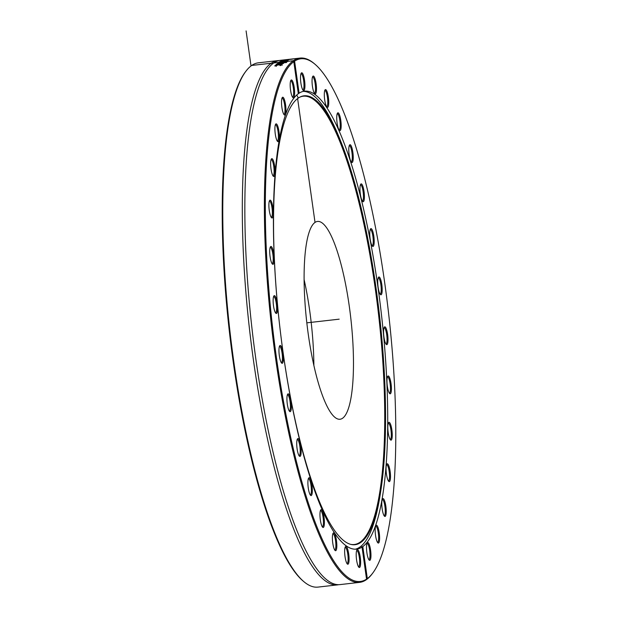 <?xml version="1.0" encoding="UTF-8"?>
<svg xmlns="http://www.w3.org/2000/svg" width="618" height="618" viewBox="0 0 618 618"><rect width="100%" height="100%" fill="white"/><g stroke="black" fill="none" stroke-linecap="round" stroke-linejoin="round"><path stroke-width="0.93" d="M245.933 71.209L245.3 72.051A263.044 58.416 83.5 0 0 229.386 331.634A263.044 58.416 83.5 0 0 303.121 581.036L303.925 581.716A263.832 58.594 -96.5 0 1 229.973 331.572A263.832 58.594 -96.5 0 1 245.933 71.209A263.832 58.594 -96.5 0 1 251.719 65.446A263.832 58.594 -96.5 0 1 258.417 62.812L277.961 60.595A263.832 58.594 83.5 0 0 249.517 329.348A263.832 58.594 83.5 0 0 337.521 584.883A263.832 58.594 83.5 0 0 338.772 584.674M366.103 579.862L366.544 579.143A263.044 58.416 -96.5 0 1 276.447 357.683A263.044 58.416 -96.5 0 1 293.813 61.676L293.164 60.842A263.832 58.594 83.5 0 0 273.511 342.82A263.832 58.594 83.5 0 0 359.583 582.372A263.832 58.594 83.5 0 0 366.103 579.862M293.179 60.734L294.593 61.143L299.097 93.187L298.316 93.72L293.813 61.676M366.451 579.614A263.832 58.594 83.5 0 0 372.067 573.975L372.7 573.133A263.044 58.416 -96.5 0 1 367.316 578.61L366.126 579.754M294.593 61.143A263.044 58.416 -96.5 0 1 314.879 64.148L314.075 63.469A263.832 58.594 83.5 0 0 300.031 58.084A263.832 58.594 83.5 0 0 293.511 60.603M300.031 58.084L280.479 60.309A263.832 58.594 83.5 0 0 272.028 64.318A263.832 58.594 83.5 0 0 252.044 329.062A263.832 58.594 83.5 0 0 330.9 582.581A263.832 58.594 83.5 0 0 340.039 584.597L359.583 582.372M286.636 62.356A263.832 58.594 83.5 0 0 286.373 62.572L277.776 63.082A263.832 58.594 -96.5 0 1 278.054 62.866L287.996 61.321A263.832 58.594 83.5 0 0 287.71 61.522L279.475 62.797L286.636 62.356M283.322 60.394L282.225 60.518A263.832 58.594 -96.5 0 1 283.423 60.131L292.685 59.081A263.832 58.594 83.5 0 0 292.407 59.158L284.241 60.085A263.832 58.594 83.5 0 0 283.322 60.394M281.12 60.997L285.578 60.162L288.575 60.031L284.18 60.749A263.832 58.594 -96.5 0 1 285.23 60.27L282.573 60.912A263.832 58.594 83.5 0 0 282.557 60.919L281.236 61.051M285.956 61.398A263.832 58.594 83.5 0 0 285.709 61.568L279.135 62.101A263.832 58.594 -96.5 0 1 279.367 61.954L285.091 61.12L280.093 61.514A263.832 58.594 -96.5 0 1 280.325 61.391L287.664 60.394A263.832 58.594 83.5 0 0 287.393 60.533L281.746 61.29L286.775 60.881A263.832 58.594 83.5 0 0 286.567 61.004L280.827 61.846L285.956 61.398M276.146 64.496L277.335 63.739L280.827 63.453L280.943 63.955L282.526 63.152A263.832 58.594 -96.5 0 1 282.534 63.144L283.732 63.005L282.658 63.832L275.906 64.728A263.832 58.594 -96.5 0 1 276.146 64.496L276.176 64.697M280.873 63.747L280.75 64.179M282.58 63.538L282.534 63.144M280.611 65.639L281.105 64.96L278.88 64.828L275.875 65.554L276.316 65.902A263.832 58.594 83.5 0 0 276.3 65.917L274.848 65.67L279.127 64.573L282.117 64.844L279.861 65.508A263.832 58.594 -96.5 0 1 279.869 65.493L281.136 65.168M281.12 64.813L282.117 64.844M275.875 65.554L276.316 65.902M314.879 64.148A263.044 58.416 -96.5 0 1 388.614 313.55A263.044 58.416 -96.5 0 1 372.7 573.133M337.521 584.883L317.969 587.1A263.832 58.594 -96.5 0 1 303.925 581.716M279.228 60.51A263.832 58.594 83.5 0 0 277.961 60.595M285.331 60.618L287.633 60.131L286.126 60.17A263.832 58.594 83.5 0 0 285.323 60.525M277.467 64.427L277.915 64.689L277.467 64.427M277.884 64.504L279.931 63.716L277.405 64.04M279.815 64.287L279.931 63.716M280.835 63.808L279.946 63.762L279.846 64.465L279.939 63.793M282.681 63.515L283.546 63.422M276.47 64.473L277.397 64.125M275.937 65.933L276.377 66.28M281.708 64.836L282.179 65.23M274.91 66.049L276.277 65.454M366.544 579.143L362.04 547.1L361.515 546.945L362.812 546.567L367.316 578.61M298.316 93.72A230.468 51.186 83.5 0 0 281.46 340.441A230.468 51.186 83.5 0 0 356.578 549.139A230.468 51.186 83.5 0 0 362.04 547.1L361.515 546.945M360.379 558.232A8.976 1.993 83.5 0 0 356.972 549.95A8.976 1.993 83.5 0 0 356.431 558.803A8.976 1.993 83.5 0 0 358.942 567.316A8.976 1.993 83.5 0 0 360.379 558.232M336.833 545.091A8.976 1.993 83.5 0 0 335.481 535.883A8.976 1.993 83.5 0 0 333.172 533.156A8.976 1.993 83.5 0 0 332.631 542.009A8.976 1.993 83.5 0 0 335.149 550.522A8.976 1.993 83.5 0 0 336.833 545.091M312.206 493.056A8.976 1.993 83.5 0 0 311.387 482.279A8.976 1.993 83.5 0 0 308.676 478.031A8.976 1.993 83.5 0 0 308.135 486.891A8.976 1.993 83.5 0 0 310.653 495.397A8.976 1.993 83.5 0 0 312.206 493.056M290.754 411.125A8.976 1.993 83.5 0 0 290.777 400.078A8.976 1.993 83.5 0 0 287.718 394.122A8.976 1.993 83.5 0 0 287.169 402.982A8.976 1.993 83.5 0 0 289.688 411.488A8.976 1.993 83.5 0 0 290.754 411.125M276.184 313.457A8.976 1.993 83.5 0 0 277.258 303.716A8.976 1.993 83.5 0 0 273.913 295.922A8.976 1.993 83.5 0 0 273.372 304.782A8.976 1.993 83.5 0 0 275.891 313.287A8.976 1.993 83.5 0 0 276.184 313.457M271.016 216.949A8.976 1.993 83.5 0 0 271.634 217.791A8.976 1.993 83.5 0 0 273.079 208.83A8.976 1.993 83.5 0 0 269.664 200.425A8.976 1.993 83.5 0 0 269 208.034A8.976 1.993 83.5 0 0 271.016 216.949M276.146 138.285A8.976 1.993 83.5 0 0 277.66 141.499A8.976 1.993 83.5 0 0 279.104 132.538A8.976 1.993 83.5 0 0 275.69 124.133A8.976 1.993 83.5 0 0 276.146 138.285M290.692 91.062A8.976 1.993 83.5 0 0 292.932 97.605A8.976 1.993 83.5 0 0 294.377 88.644A8.976 1.993 83.5 0 0 290.962 80.24A8.976 1.993 83.5 0 0 290.692 91.062M282.364 110.081A8.976 1.993 83.5 0 0 284.272 114.871A8.976 1.993 83.5 0 0 285.717 105.91A8.976 1.993 83.5 0 0 282.302 97.505A8.976 1.993 83.5 0 0 282.364 110.081M272.306 174.43A8.976 1.993 83.5 0 0 273.388 176.308A8.976 1.993 83.5 0 0 274.832 167.347A8.976 1.993 83.5 0 0 271.418 158.942A8.976 1.993 83.5 0 0 270.684 165.632A8.976 1.993 83.5 0 0 272.306 174.43M272.329 263.979A8.976 1.993 83.5 0 0 272.476 264.125A8.976 1.993 83.5 0 0 273.928 255.164A8.976 1.993 83.5 0 0 270.506 246.76A8.976 1.993 83.5 0 0 269.927 255.304A8.976 1.993 83.5 0 0 272.329 263.979M282.411 363.229A8.976 1.993 83.5 0 0 282.951 352.639A8.976 1.993 83.5 0 0 279.738 345.771A8.976 1.993 83.5 0 0 279.197 354.632A8.976 1.993 83.5 0 0 281.708 363.137A8.976 1.993 83.5 0 0 282.411 363.229M300.827 455.033A8.976 1.993 83.5 0 0 300.402 443.948A8.976 1.993 83.5 0 0 297.505 438.857A8.976 1.993 83.5 0 0 296.964 447.718A8.976 1.993 83.5 0 0 299.475 456.223A8.976 1.993 83.5 0 0 300.827 455.033M324.38 523.516A8.976 1.993 83.5 0 0 323.253 513.388A8.976 1.993 83.5 0 0 320.742 509.927A8.976 1.993 83.5 0 0 320.201 518.788A8.976 1.993 83.5 0 0 322.712 527.293A8.976 1.993 83.5 0 0 324.38 523.516M349.008 556.833A8.976 1.993 83.5 0 0 345.431 546.691A8.976 1.993 83.5 0 0 344.89 555.543A8.976 1.993 83.5 0 0 347.401 564.056A8.976 1.993 83.5 0 0 349.008 556.833M362.812 546.567A230.468 51.186 83.5 0 0 379.668 299.846A230.468 51.186 83.5 0 0 304.55 91.147A230.468 51.186 83.5 0 0 299.097 93.187M384.952 326.829A8.976 1.993 83.5 0 0 384.342 327.1A8.976 1.993 83.5 0 0 383.801 335.953A8.976 1.993 83.5 0 0 386.312 344.465A8.976 1.993 83.5 0 0 387.895 336.926A8.976 1.993 83.5 0 0 384.952 326.829M390.112 423.338A8.976 1.993 83.5 0 0 388.598 422.596A8.976 1.993 83.5 0 0 388.05 431.457A8.976 1.993 83.5 0 0 390.568 439.962A8.976 1.993 83.5 0 0 392.245 434.245A8.976 1.993 83.5 0 0 390.112 423.338M384.983 502.001A8.976 1.993 83.5 0 0 382.565 498.896A8.976 1.993 83.5 0 0 382.024 507.749A8.976 1.993 83.5 0 0 384.535 516.262A8.976 1.993 83.5 0 0 386.219 512.214A8.976 1.993 83.5 0 0 384.983 502.001M370.445 549.224A8.976 1.993 83.5 0 0 367.301 542.789A8.976 1.993 83.5 0 0 366.752 551.642A8.976 1.993 83.5 0 0 369.27 560.155A8.976 1.993 83.5 0 0 370.445 549.224M300.757 82.055A8.976 1.993 83.5 0 0 303.26 90.437A8.976 1.993 83.5 0 0 304.705 81.483A8.976 1.993 83.5 0 0 301.283 73.071A8.976 1.993 83.5 0 0 300.757 82.055M324.303 95.195A8.976 1.993 83.5 0 0 327.053 107.238A8.976 1.993 83.5 0 0 328.498 98.277A8.976 1.993 83.5 0 0 325.083 89.873A8.976 1.993 83.5 0 0 324.303 95.195M348.931 147.231A8.976 1.993 83.5 0 0 349.363 156.122A8.976 1.993 83.5 0 0 351.549 162.356A8.976 1.993 83.5 0 0 352.994 153.395A8.976 1.993 83.5 0 0 349.579 144.991A8.976 1.993 83.5 0 0 348.931 147.231M370.383 229.162A8.976 1.993 83.5 0 0 370.051 238.193A8.976 1.993 83.5 0 0 372.515 246.265A8.976 1.993 83.5 0 0 373.96 237.304A8.976 1.993 83.5 0 0 370.537 228.899A8.976 1.993 83.5 0 0 370.383 229.162M378.718 277.057A8.976 1.993 83.5 0 0 378.517 277.25A8.976 1.993 83.5 0 0 377.977 286.103A8.976 1.993 83.5 0 0 380.495 294.616A8.976 1.993 83.5 0 0 381.994 286.149A8.976 1.993 83.5 0 0 378.718 277.057M360.302 185.253A8.976 1.993 83.5 0 0 360.387 194.384A8.976 1.993 83.5 0 0 362.72 201.53A8.976 1.993 83.5 0 0 364.172 192.569A8.976 1.993 83.5 0 0 360.75 184.164A8.976 1.993 83.5 0 0 360.302 185.253M336.748 116.771A8.976 1.993 83.5 0 0 339.483 130.46A8.976 1.993 83.5 0 0 340.935 121.499A8.976 1.993 83.5 0 0 337.513 113.094A8.976 1.993 83.5 0 0 336.748 116.771M312.129 83.453A8.976 1.993 83.5 0 0 314.801 93.697A8.976 1.993 83.5 0 0 316.246 84.736A8.976 1.993 83.5 0 0 312.824 76.331A8.976 1.993 83.5 0 0 312.129 83.453M378.764 530.198A8.976 1.993 83.5 0 0 375.953 525.516A8.976 1.993 83.5 0 0 375.412 534.369A8.976 1.993 83.5 0 0 377.93 542.882A8.976 1.993 83.5 0 0 379.568 539.607A8.976 1.993 83.5 0 0 378.764 530.198M388.822 465.856A8.976 1.993 83.5 0 0 386.845 464.079A8.976 1.993 83.5 0 0 386.296 472.94A8.976 1.993 83.5 0 0 388.815 481.445A8.976 1.993 83.5 0 0 390.506 476.586A8.976 1.993 83.5 0 0 388.822 465.856M388.807 376.308A8.976 1.993 83.5 0 0 387.749 376.262A8.976 1.993 83.5 0 0 387.208 385.122A8.976 1.993 83.5 0 0 389.719 393.627A8.976 1.993 83.5 0 0 391.364 387.015A8.976 1.993 83.5 0 0 388.807 376.308M384.041 327.687A8.188 1.815 -96.5 0 1 384.095 327.679A8.188 1.815 -96.5 0 1 384.265 327.694A8.188 1.815 -96.5 0 1 386.868 335.976A8.188 1.815 -96.5 0 1 385.941 343.956A8.188 1.815 -96.5 0 1 385.895 343.956M387.447 376.849A8.188 1.815 -96.5 0 1 387.501 376.841A8.188 1.815 -96.5 0 1 388.081 377.142A8.188 1.815 -96.5 0 1 390.352 385.995A8.188 1.815 -96.5 0 1 389.348 393.118A8.188 1.815 -96.5 0 1 389.301 393.125M388.297 423.191A8.188 1.815 -96.5 0 1 388.351 423.175A8.188 1.815 -96.5 0 1 389.348 424.11A8.188 1.815 -96.5 0 1 391.256 433.172A8.188 1.815 -96.5 0 1 390.197 439.452A8.188 1.815 -96.5 0 1 390.143 439.46M386.544 464.666A8.188 1.815 -96.5 0 1 386.598 464.659A8.188 1.815 -96.5 0 1 388.011 466.536A8.188 1.815 -96.5 0 1 389.533 475.466A8.188 1.815 -96.5 0 1 388.444 480.935A8.188 1.815 -96.5 0 1 388.39 480.935M382.272 499.483A8.188 1.815 -96.5 0 1 382.318 499.475A8.188 1.815 -96.5 0 1 384.141 502.573A8.188 1.815 -96.5 0 1 385.277 511.071A8.188 1.815 -96.5 0 1 384.172 515.752A8.188 1.815 -96.5 0 1 384.118 515.752M375.659 526.103A8.188 1.815 -96.5 0 1 375.705 526.096A8.188 1.815 -96.5 0 1 377.884 530.63A8.188 1.815 -96.5 0 1 377.559 542.372A8.188 1.815 -96.5 0 1 377.505 542.372M366.999 543.376A8.188 1.815 -96.5 0 1 367.053 543.369A8.188 1.815 -96.5 0 1 369.533 549.502A8.188 1.815 -96.5 0 1 368.9 559.645A8.188 1.815 -96.5 0 1 368.846 559.645M356.671 550.538A8.188 1.815 -96.5 0 1 356.725 550.53A8.188 1.815 -96.5 0 1 359.444 558.348A8.188 1.815 -96.5 0 1 358.571 566.806A8.188 1.815 -96.5 0 1 358.525 566.806M345.13 547.278A8.188 1.815 -96.5 0 1 345.184 547.27A8.188 1.815 -96.5 0 1 348.058 556.787A8.188 1.815 -96.5 0 1 347.03 563.546A8.188 1.815 -96.5 0 1 346.984 563.546M332.878 533.743A8.188 1.815 -96.5 0 1 332.924 533.736A8.188 1.815 -96.5 0 1 335.875 544.891A8.188 1.815 -96.5 0 1 334.778 550.012A8.188 1.815 -96.5 0 1 334.724 550.012M320.448 510.522A8.188 1.815 -96.5 0 1 320.495 510.507A8.188 1.815 -96.5 0 1 322.596 514.717A8.188 1.815 -96.5 0 1 323.43 523.168A8.188 1.815 -96.5 0 1 322.349 526.783A8.188 1.815 -96.5 0 1 322.295 526.791M308.382 478.626A8.188 1.815 -96.5 0 1 308.428 478.61A8.188 1.815 -96.5 0 1 310.7 483.593A8.188 1.815 -96.5 0 1 311.263 492.585A8.188 1.815 -96.5 0 1 310.282 494.894A8.188 1.815 -96.5 0 1 310.228 494.894M297.204 439.452A8.188 1.815 -96.5 0 1 297.258 439.444A8.188 1.815 -96.5 0 1 299.684 445.223A8.188 1.815 -96.5 0 1 299.9 454.462A8.188 1.815 -96.5 0 1 299.104 455.721A8.188 1.815 -96.5 0 1 299.058 455.721M287.416 394.709A8.188 1.815 -96.5 0 1 287.47 394.701A8.188 1.815 -96.5 0 1 290.027 401.306A8.188 1.815 -96.5 0 1 289.85 410.476A8.188 1.815 -96.5 0 1 289.317 410.978A8.188 1.815 -96.5 0 1 289.263 410.978M279.436 346.358A8.188 1.815 -96.5 0 1 279.49 346.35A8.188 1.815 -96.5 0 1 282.163 353.805A8.188 1.815 -96.5 0 1 281.545 362.55A8.188 1.815 -96.5 0 1 281.337 362.627A8.188 1.815 -96.5 0 1 281.29 362.635M273.619 296.516A8.188 1.815 -96.5 0 1 273.666 296.509A8.188 1.815 -96.5 0 1 276.401 304.435A8.188 1.815 -96.5 0 1 275.52 312.785A8.188 1.815 -96.5 0 1 275.466 312.785M270.213 247.347A8.188 1.815 -96.5 0 1 270.259 247.339A8.188 1.815 -96.5 0 1 272.994 255.273A8.188 1.815 -96.5 0 1 272.113 263.616A8.188 1.815 -96.5 0 1 272.059 263.616M269.363 201.012A8.188 1.815 -96.5 0 1 269.417 201.004A8.188 1.815 -96.5 0 1 272.144 208.938A8.188 1.815 -96.5 0 1 271.263 217.281A8.188 1.815 -96.5 0 1 271.209 217.281M271.117 159.529A8.188 1.815 -96.5 0 1 271.171 159.521A8.188 1.815 -96.5 0 1 273.898 167.455A8.188 1.815 -96.5 0 1 273.017 175.798A8.188 1.815 -96.5 0 1 272.963 175.806M275.389 124.72A8.188 1.815 -96.5 0 1 275.443 124.712A8.188 1.815 -96.5 0 1 278.177 132.646A8.188 1.815 -96.5 0 1 277.289 140.989A8.188 1.815 -96.5 0 1 277.243 140.989M282.001 98.092A8.188 1.815 -96.5 0 1 282.055 98.084A8.188 1.815 -96.5 0 1 284.79 106.018A8.188 1.815 -96.5 0 1 283.901 114.361A8.188 1.815 -96.5 0 1 283.855 114.369M290.661 80.827A8.188 1.815 -96.5 0 1 290.715 80.819A8.188 1.815 -96.5 0 1 293.442 88.753A8.188 1.815 -96.5 0 1 292.561 97.096A8.188 1.815 -96.5 0 1 292.507 97.096M300.989 73.666A8.188 1.815 -96.5 0 1 301.036 73.65A8.188 1.815 -96.5 0 1 303.77 81.584A8.188 1.815 -96.5 0 1 302.89 89.927A8.188 1.815 -96.5 0 1 302.835 89.934M312.53 76.918A8.188 1.815 -96.5 0 1 312.577 76.91A8.188 1.815 -96.5 0 1 315.311 84.844A8.188 1.815 -96.5 0 1 314.431 93.187A8.188 1.815 -96.5 0 1 314.377 93.194M324.782 90.46A8.188 1.815 -96.5 0 1 324.836 90.452A8.188 1.815 -96.5 0 1 327.571 98.378A8.188 1.815 -96.5 0 1 326.683 106.729A8.188 1.815 -96.5 0 1 326.628 106.729M337.219 113.681A8.188 1.815 -96.5 0 1 337.266 113.673A8.188 1.815 -96.5 0 1 340 121.607A8.188 1.815 -96.5 0 1 339.12 129.95A8.188 1.815 -96.5 0 1 339.066 129.95M349.278 145.578A8.188 1.815 -96.5 0 1 349.332 145.57A8.188 1.815 -96.5 0 1 352.067 153.503A8.188 1.815 -96.5 0 1 351.178 161.846A8.188 1.815 -96.5 0 1 351.132 161.846M360.456 184.751A8.188 1.815 -96.5 0 1 360.503 184.743A8.188 1.815 -96.5 0 1 363.237 192.677A8.188 1.815 -96.5 0 1 362.357 201.02A8.188 1.815 -96.5 0 1 362.303 201.02M370.244 229.487A8.188 1.815 -96.5 0 1 370.29 229.479A8.188 1.815 -96.5 0 1 373.025 237.412A8.188 1.815 -96.5 0 1 372.144 245.755A8.188 1.815 -96.5 0 1 372.09 245.763M378.224 277.837A8.188 1.815 -96.5 0 1 378.27 277.83A8.188 1.815 -96.5 0 1 381.005 285.763A8.188 1.815 -96.5 0 1 380.124 294.106A8.188 1.815 -96.5 0 1 380.07 294.106M355.265 549.217A230.468 51.186 83.5 0 0 359.807 547.139A230.468 51.186 83.5 0 0 380.07 495.435L380.649 491.781A225.894 50.166 83.5 0 0 340.873 141.646A225.894 50.166 83.5 0 0 300.024 97.049A225.894 50.166 83.5 0 0 279.715 325.918A225.894 50.166 83.5 0 0 350.839 544.404A225.894 50.166 83.5 0 0 360.788 542.45A225.894 50.166 83.5 0 0 380.649 491.781M340.873 141.646L339.491 138.216A230.468 51.186 83.5 0 0 303.253 91.371M350.437 544.296A225.601 50.104 83.5 0 0 359.977 542.256A225.601 50.104 83.5 0 0 375.868 292.994A225.601 50.104 83.5 0 0 299.653 97.242M342.55 418.262A99.544 22.109 83.5 0 0 350.051 311.982A99.544 22.109 83.5 0 0 317.552 221.437A99.544 22.109 83.5 0 0 306.822 322.843A99.544 22.109 83.5 0 0 340.024 419.251A99.544 22.109 83.5 0 0 342.55 418.262M313.874 365.532A99.544 22.109 83.5 0 0 304.126 279.653M246.095 30.9L251.024 65.956L250.962 65.531L271.271 63.229A2.348 2.279 -124.7 0 0 273.434 63.19M273.789 62.936L294.091 60.634L298.703 93.442L298.285 93.496M298.339 98.061L296.756 95.017M297.598 98.44L315.026 222.434M306.822 322.843L339.189 319.166M287.741 60.479L287.694 60.093M282.21 61.221L282.156 60.834M277.42 64.519L277.358 64.133M282.704 63.693L282.65 63.306M275.883 66.056L275.821 65.67"/></g></svg>
